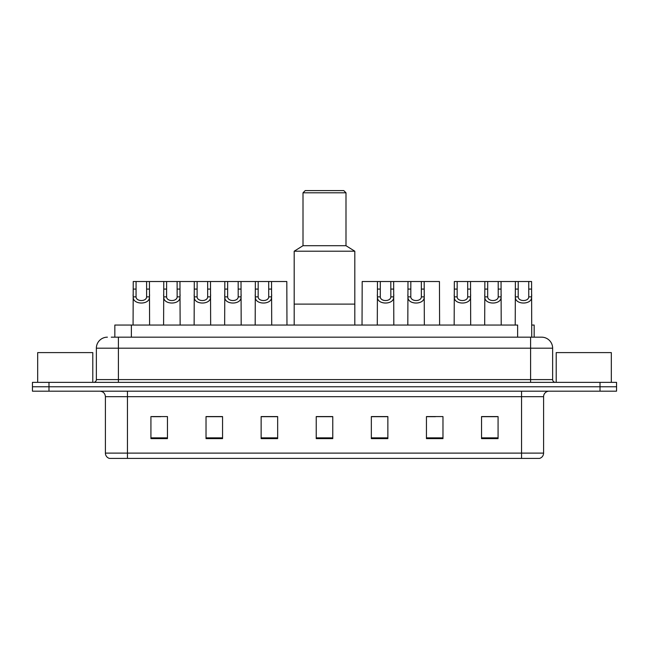 <?xml version="1.0" encoding="UTF-8"?>
<svg xmlns="http://www.w3.org/2000/svg" width="649" height="649" viewBox="0 0 649 649"><rect width="100%" height="100%" fill="white"/><g stroke="black" fill="none" stroke-linecap="round" stroke-linejoin="round"><path stroke-width="0.97" d="M111.255 337.172L118.41 337.172L111.255 337.172L114.841 337.172L114.841 325.052L517.626 325.052L517.626 337.172M531.742 325.052L534.159 325.052L534.159 337.172M107.393 337.172A11.017 11.017 0 0 0 96.368 348.197L96.368 379.6A2.758 2.758 0 0 1 93.618 382.358M552.632 348.197L118.41 348.197L118.41 337.172L541.607 337.172A11.017 11.017 0 0 1 552.632 348.197L552.632 379.6C552.794 381.279 553.711 382.196 555.382 382.358M48.983 382.358L32.45 382.358L32.45 386.763L48.983 386.763L32.45 386.763L32.45 391.177L48.983 391.177L48.983 386.763L600.017 386.763L48.983 386.763L48.983 382.358L600.017 382.358L600.017 386.763L616.55 386.763L600.017 386.763L600.017 391.177L48.983 391.177M600.017 391.177L616.55 391.177L616.55 382.358L600.017 382.358M541.444 337.172L537.745 337.172M543.594 453.116C543.44 455.752 542.118 457.513 539.627 458.405L521.553 458.405L521.553 453.116L543.594 453.116L543.594 396.685A5.508 5.508 0 0 1 549.103 391.177M521.553 458.405L109.373 458.405A5.508 5.508 0 0 1 105.406 453.116L105.406 396.685C105.081 393.343 103.248 391.501 99.897 391.177M498.075 438.619L498.075 416.577L481.542 416.577L481.542 438.619L498.075 438.619M442.975 438.619L442.975 416.577L426.442 416.577L426.442 438.619L442.975 438.619M387.867 438.619L387.867 416.577L371.342 416.577L371.342 438.619L387.867 438.619M167.458 438.619L167.458 416.577L150.925 416.577L150.925 438.619L167.458 438.619M222.558 438.619L222.558 416.577L206.025 416.577L206.025 438.619L222.558 438.619M277.658 438.619L277.658 416.577L261.133 416.577L261.133 438.619L277.658 438.619M332.767 438.619L332.767 416.577L316.233 416.577L316.233 438.619L332.767 438.619M511.526 458.405L127.447 458.405L127.447 453.116L521.553 453.116L521.553 396.685L105.406 396.685M427.212 416.69L435.479 416.69M481.542 416.69L497.085 416.69M488.819 416.69L481.818 416.69M274.576 416.69L267.575 416.69M206.025 416.69L221.788 416.69M213.521 416.69L206.52 416.69M152.466 416.69L160.733 416.69M381.425 416.69L374.424 416.69M332.767 416.69L316.233 416.69M277.658 416.69L261.133 416.69M387.867 416.69L371.342 416.69M92.791 382.358L92.791 352.602L37.683 352.602L37.683 382.358M354.808 325.052L354.808 251.212L294.192 251.212L294.192 304.113L354.808 304.113L294.192 304.113L294.192 325.052M354.808 251.212L345.99 245.703L303.01 245.703L294.192 251.212M345.99 245.703L345.99 192.802L303.01 192.802L303.01 245.703M345.99 192.802L343.783 190.595L305.217 190.595L303.01 192.802M611.317 382.358L611.317 352.602L556.209 352.602L556.209 382.358M136.079 281.52L136.055 296.869C136.249 301.761 146.423 301.761 146.617 296.869L146.593 281.52L133.24 281.52L133.069 325.052M146.593 281.52L149.432 281.52L149.603 325.052M149.603 294.881L149.448 296.869C150.106 305.079 132.558 305.079 133.223 296.869L133.069 294.881M166.606 281.52L166.582 296.869C166.777 301.761 176.95 301.761 177.145 296.869L177.12 281.52L163.767 281.52L163.597 325.052M177.12 281.52L179.96 281.52L180.13 325.052M180.13 294.881L179.976 296.869C180.633 305.079 163.086 305.079 163.751 296.869L163.597 294.881M197.134 281.52L197.109 296.869C197.304 301.761 207.477 301.761 207.672 296.869L207.648 281.52L194.294 281.52L194.124 325.052M207.648 281.52L210.487 281.52L210.657 325.052M210.657 294.881L210.503 296.869C211.16 305.079 193.613 305.079 194.278 296.869L194.124 294.881M227.661 281.52L227.637 296.869C227.831 301.761 238.005 301.761 238.199 296.869L238.175 281.52L224.822 281.52L224.651 325.052M238.175 281.52L241.014 281.52L241.185 325.052M241.185 294.881L241.03 296.869C241.688 305.079 224.14 305.079 224.805 296.869L224.651 294.881M258.188 281.52L258.164 296.869C258.359 301.761 268.532 301.761 268.727 296.869L268.702 281.52L255.349 281.52L255.179 325.052M268.702 281.52L271.542 281.52L271.712 325.052M271.712 294.881L271.558 296.869C272.215 305.079 254.668 305.079 255.333 296.869L255.179 294.881M380.298 281.52L380.273 296.869C380.468 301.761 390.641 301.761 390.836 296.869L390.812 281.52L377.458 281.52L377.288 325.052M390.812 281.52L393.651 281.52L393.821 325.052M393.821 294.881L393.667 296.869C394.332 305.079 376.785 305.079 377.442 296.869L377.288 294.881M410.825 281.52L410.801 296.869C410.995 301.761 421.169 301.761 421.363 296.869L421.339 281.52L407.986 281.52L407.815 325.052M421.339 281.52L424.178 281.52L424.349 325.052M424.349 294.881L424.195 296.869C424.86 305.079 407.312 305.079 407.97 296.869L407.815 294.881M457.172 281.52L457.147 296.869C457.334 301.761 467.515 301.761 467.702 296.869L467.678 281.52L454.324 281.52L454.162 325.052M467.678 281.52L470.525 281.52L470.687 325.052M470.687 294.881L470.541 296.869C471.198 305.079 453.651 305.079 454.308 296.869L454.162 294.881M487.699 281.52L487.675 296.869C487.861 301.761 498.043 301.761 498.229 296.869L498.205 281.52L484.852 281.52L484.689 325.052M498.205 281.52L501.052 281.52L501.215 325.052M501.215 294.881L501.069 296.869C501.726 305.079 484.178 305.079 484.835 296.869L484.689 294.881M518.226 281.52L518.202 296.869C518.389 301.761 528.57 301.761 528.757 296.869L528.74 281.52L515.379 281.52L515.217 325.052M528.74 281.52L531.58 281.52L531.742 337.172M531.742 294.881L531.596 296.869C532.253 305.079 514.706 305.079 515.363 296.869L515.217 294.881M149.432 281.52L163.767 281.52M179.96 281.52L194.294 281.52M210.487 281.52L224.822 281.52M241.014 281.52L255.349 281.52M271.542 281.52L286.809 281.52L286.972 325.052M377.458 281.52L362.191 281.52L362.028 325.052M393.651 281.52L407.986 281.52M424.178 281.52L439.446 281.52L439.608 325.052M470.525 281.52L484.852 281.52M501.052 281.52L515.379 281.52M131.374 337.172L131.374 325.052M118.41 382.358L118.41 348.197L96.368 348.197M96.368 379.6L552.632 379.6M530.59 337.172L530.59 382.358M521.553 391.177L521.553 396.685L543.594 396.685M105.406 453.116L127.447 453.116L127.447 391.177M332.767 437.856L316.233 437.856M277.658 437.856L261.133 437.856M222.558 437.856L206.025 437.856M167.458 437.856L150.925 437.856M387.867 437.856L371.342 437.856M442.975 437.856L426.442 437.856M498.075 437.856L481.542 437.856M149.448 296.869L146.617 296.869M136.055 296.869L133.223 296.869M136.079 289.081L133.24 289.081M149.432 289.081L146.593 289.081M179.976 296.869L177.145 296.869M166.582 296.869L163.751 296.869M166.606 289.081L163.767 289.081M179.96 289.081L177.12 289.081M210.503 296.869L207.672 296.869M197.109 296.869L194.278 296.869M197.134 289.081L194.294 289.081M210.487 289.081L207.648 289.081M241.03 296.869L238.199 296.869M227.637 296.869L224.805 296.869M227.661 289.081L224.822 289.081M241.014 289.081L238.175 289.081M271.558 296.869L268.727 296.869M258.164 296.869L255.333 296.869M258.188 289.081L255.349 289.081M271.542 289.081L268.702 289.081M393.667 296.869L390.836 296.869M380.273 296.869L377.442 296.869M380.298 289.081L377.458 289.081M393.651 289.081L390.812 289.081M424.195 296.869L421.363 296.869M410.801 296.869L407.97 296.869M410.825 289.081L407.986 289.081M424.178 289.081L421.339 289.081M470.541 296.869L467.702 296.869M457.147 296.869L454.308 296.869M457.172 289.081L454.324 289.081M470.525 289.081L467.678 289.081M501.069 296.869L498.229 296.869M487.675 296.869L484.835 296.869M487.699 289.081L484.852 289.081M501.052 289.081L498.205 289.081M531.596 296.869L528.757 296.869M518.202 296.869L515.363 296.869M518.226 289.081L515.379 289.081M531.58 289.081L528.74 289.081"/></g></svg>

